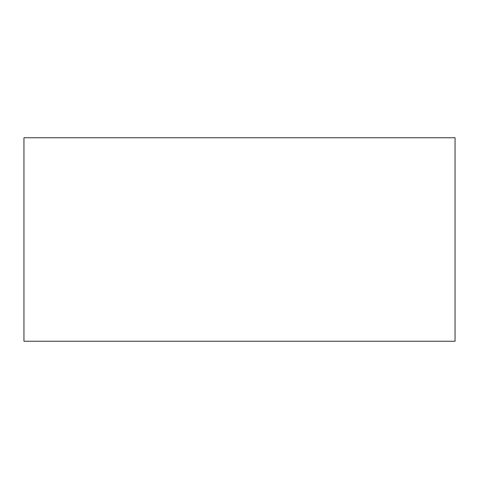 <?xml version="1.0" encoding="UTF-8"?>
<svg xmlns="http://www.w3.org/2000/svg" width="479" height="479" viewBox="0 0 479 479"><rect width="100%" height="100%" fill="white"/><g stroke="black" fill="none" stroke-linecap="round" stroke-linejoin="round"><path stroke-width="0.36" stroke-dasharray="2.4 1.8" d="M455.05 341.24L455.05 137.76L23.95 137.76L23.95 341.24L455.05 341.24"/><path stroke-width="0.72" d="M455.05 341.24L455.05 137.76L23.95 137.76L23.95 341.24L455.05 341.24"/></g></svg>
